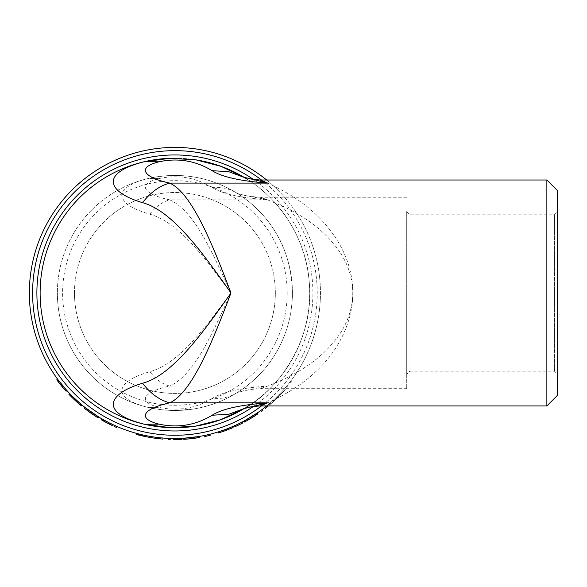 <?xml version="1.0" encoding="UTF-8"?>
<svg xmlns="http://www.w3.org/2000/svg" width="587" height="587" viewBox="0 0 587 587"><rect width="100%" height="100%" fill="white"/><g stroke="black" fill="none" stroke-linecap="round" stroke-linejoin="round"><path stroke-width="0.44" stroke-dasharray="2.94 2.2" d="M264.759 407.473A145.554 145.554 0 0 0 266.505 406.079L269.176 403.863A145.554 145.554 0 0 0 276.815 396.885L279.192 394.501A145.554 145.554 0 0 0 280.733 392.894L273.234 400.283A145.554 145.554 0 0 1 273.014 400.481L266.689 405.933A145.554 145.554 0 0 0 320.451 292.964A145.554 145.554 0 0 1 102.123 419.015A145.554 145.554 0 0 1 102.123 166.913A145.554 145.554 0 0 1 320.451 292.964A145.554 145.554 0 0 0 266.689 180.004M291.115 380.603A145.554 145.554 0 0 1 289.868 382.232A145.554 145.554 0 0 0 291.115 380.603L291.974 381.257L291.115 380.603M287.498 385.204A145.554 145.554 0 0 1 281.731 391.822A145.554 145.554 0 0 0 287.498 385.204L288.334 385.886L287.498 385.204M262.206 409.433A145.554 145.554 0 0 1 260.555 410.651A145.554 145.554 0 0 0 262.206 409.433L262.851 410.291A146.633 146.633 0 0 1 261.193 411.516L260.555 410.651M257.209 413.013L243.979 421.084M242.431 421.906A145.554 145.554 0 0 1 234.536 425.744A145.554 145.554 0 0 0 242.431 421.906L242.93 422.86A146.633 146.633 0 0 1 234.976 426.727L234.536 425.744M225.995 429.258L226.685 428.994M232.261 426.742L222.767 430.425A145.554 145.554 0 0 0 232.657 426.566A145.554 145.554 0 0 1 218.129 431.951M223.478 430.176L224.483 429.816M228.402 428.327L220.91 431.056A145.554 145.554 0 0 1 218.966 431.687M209.955 434.233A145.554 145.554 0 0 1 204.533 435.466L205.846 435.194A145.554 145.554 0 0 0 209.955 434.233L210.212 435.283A146.633 146.633 0 0 1 208.209 435.767L207.967 434.71L208.209 435.767A146.633 146.633 0 0 1 204.753 436.523M199.074 436.501L183.672 438.254M181.919 438.35A145.554 145.554 0 0 1 173.143 438.511A145.554 145.554 0 0 0 181.919 438.35L181.97 439.428A146.633 146.633 0 0 1 173.136 439.582L173.143 438.511M170.223 438.445A145.554 145.554 0 0 1 168.175 438.364A145.554 145.554 0 0 0 170.223 438.445L170.186 439.524A146.633 146.633 0 0 1 168.124 439.443L168.175 438.364M138.781 433.962L149.634 436.31A145.554 145.554 0 0 0 149.927 436.361L160.838 437.836A145.554 145.554 0 0 0 162.922 438.027L156.802 437.388A145.554 145.554 0 0 1 156.509 437.352L142.905 434.96A145.554 145.554 0 0 1 142.626 434.894L136.734 433.426A145.554 145.554 0 0 0 138.781 433.962M116.982 426.5L101.742 418.795M97.273 416.088L96.694 416.997L91.594 413.63L92.203 412.742L98.726 416.997L98.161 417.915L96.694 416.997L97.273 416.088L98.726 416.997L88.321 409.968M89.958 411.164L90.978 411.891M91.19 412.037L92.108 412.676M98.161 417.915L91.579 413.622L92.218 412.749L93.179 413.409M93.245 413.453L93.935 413.923M84.154 408.141L91.579 413.622L92.188 412.734L84.946 407.393M75.518 400.782L79.318 404.164L80.023 403.342L81.41 404.524L69.772 393.635M71.959 395.865L74.285 398.14M82.085 405.081A145.554 145.554 0 0 1 71.1 395L71.372 395.278M71.423 395.33L72.487 396.394M73.485 397.37L76.266 399.996M76.53 400.246L76.919 400.598M65.37 388.821L64.717 389.709A146.633 146.633 0 0 0 66.089 391.25L66.889 390.524A145.554 145.554 0 0 1 65.524 388.998L59.221 381.301M64.555 389.526L58.01 381.491L58.869 380.838A145.554 145.554 0 0 1 57.643 379.195A145.554 145.554 0 0 0 58.869 380.838L58.01 381.491A146.633 146.633 0 0 1 56.77 379.833L57.643 379.195M246.518 407.136A134.768 134.768 0 0 1 244.397 408.435L246.525 407.129C271.627 393.899 315.351 345.134 309.239 282.068C305.394 228.189 268.325 191.259 246.525 178.8A134.768 134.768 0 0 1 250.598 404.472M144.358 424.232A134.768 134.768 0 0 1 144.358 161.704M173.811 158.204A134.768 134.768 0 0 1 194.378 159.613M253.584 179.49L246.525 178.8L244.405 177.501M406.71 211.562L409.939 214.798L554.414 214.798L557.65 211.562L557.65 374.367L554.414 371.131L554.414 214.798L554.414 371.131L409.939 371.131L409.939 214.798L409.939 371.131L406.71 374.367L406.71 211.562L406.71 374.367M406.71 292.964L406.71 388.682L406.71 292.964M557.65 374.367L557.65 211.562M557.65 190.782L557.65 395.146M275.34 292.964A100.436 100.436 0 0 0 174.904 192.529A100.436 100.436 0 0 0 74.468 292.964A100.436 100.436 0 0 0 174.904 393.4A100.436 100.436 0 0 0 275.34 292.964M287.197 292.964A112.293 112.293 0 0 1 118.757 390.216A112.293 112.293 0 0 1 118.757 195.713A112.293 112.293 0 0 1 287.197 292.964M309.672 292.964A134.768 134.768 0 0 0 107.516 176.254A134.768 134.768 0 0 0 107.516 409.682A134.768 134.768 0 0 0 309.672 292.964M74.468 292.964A100.436 100.436 0 0 1 225.122 205.986A100.436 100.436 0 0 1 225.122 379.943A100.436 100.436 0 0 1 74.468 292.964M546.871 405.933L546.871 180.004M267.643 183.1C248.521 175.616 270.284 182.432 292.62 196.44C319.46 213.066 348.04 243.774 352.222 282.552C356.61 317.809 338.112 351.987 314.441 372.833C288.437 397.927 242.578 412.551 267.643 402.836M159.018 178.573C177.905 174.5 195.618 177.457 212.149 187.466C221.967 193.739 240.465 197.878 267.643 199.873L169.768 199.873C145.194 194.686 135.061 184.663 159.018 178.573L148.269 178.507A117.517 117.517 0 0 0 57.379 292.964A117.517 117.517 0 0 1 233.663 191.193A117.517 117.517 0 0 1 233.663 394.743A117.517 117.517 0 0 1 57.379 292.964A117.517 117.517 0 0 0 148.269 407.429C179.798 414.356 209.5 409.388 237.361 392.52L240.604 391.338L267.643 386.055C240.465 388.058 221.959 392.197 212.149 398.47C221.336 399.182 229.737 397.194 237.361 392.52C245.843 387.479 262.477 374.271 272.838 357.923C285.664 338.464 292.187 316.811 292.421 292.972C291.732 267.679 285.209 246.026 272.845 228.02C262.492 211.665 245.843 198.45 237.361 193.417C209.5 176.548 179.798 171.58 148.269 178.507C130.387 182.557 119.697 190.672 122.133 197.012C123.967 203.623 133.198 209.361 149.824 214.233C162.21 217.542 175.682 226.802 190.247 242.027C196.153 248.228 202.911 256.174 210.52 265.86L230.97 292.964C217.66 263.46 207.666 243.385 200.996 232.738C190.636 215.488 180.224 204.533 169.768 199.873C162.379 201.789 155.738 206.573 149.824 214.233M244.229 408.493L246.525 407.129L253.393 406.475A138.004 138.004 0 0 0 253.393 179.453M244.236 177.45L246.525 178.8L243.605 177.23M212.149 398.47C195.618 408.471 177.905 411.436 159.018 407.363L148.269 407.429C152.818 408.501 161.396 410.306 174.581 410.474L192.888 409.095M159.018 407.363C135.061 401.273 145.194 391.243 169.768 386.055C162.379 384.147 155.738 379.363 149.824 371.703C133.198 376.568 123.967 382.313 122.133 388.917C119.697 395.256 130.387 403.379 148.269 407.429M212.149 187.466C221.336 186.754 229.737 188.735 237.361 193.417L236.664 193.013C234.881 192.763 246.826 196.241 250.678 196.491L267.643 199.873L260.239 197.254L406.71 197.254M260.239 197.254L250.634 196.484L240.663 194.613L237.361 193.417M267.643 199.873C257.737 196.337 257.818 196.359 267.877 199.947L284.475 207.042C290.411 209.823 296.795 213.367 303.633 217.667C317.457 226.399 328.896 236.972 337.958 249.387C347.636 262.749 352.582 277.277 352.78 292.972C352.582 308.637 347.643 323.18 337.958 336.593C328.551 349.324 318.132 358.877 303.633 368.262C291.475 376.282 275.472 383.201 267.877 385.982C257.818 389.57 257.737 389.599 267.643 386.055L169.768 386.055C180.165 381.462 190.577 370.507 200.989 353.198C207.593 342.691 217.586 322.615 230.97 292.964L210.52 320.076C202.911 329.755 196.153 337.701 190.239 343.909C175.674 359.127 162.203 368.394 149.824 371.703M237.361 392.52L236.656 392.923C236.238 392.6 240.89 391.441 250.612 389.452L260.239 388.682L267.643 386.055M61.745 386.217L62.574 385.534M58.201 381.741L59.06 381.088M79.318 404.164L74.909 400.209L75.642 399.424M80.72 405.353L81.41 404.524M74.909 400.209L68.892 394.273M81.402 405.918A146.633 146.633 0 0 1 70.33 395.755L71.1 395M74.865 400.165L75.452 399.248M76.339 401.53A146.633 146.633 0 0 0 79.817 404.59L70.484 395.909L71.247 395.154A145.554 145.554 0 0 0 80.514 403.768L71.247 395.154M74.945 400.246A146.633 146.633 0 0 1 73.61 398.991M71.24 396.673A146.633 146.633 0 0 1 70.484 395.909M75.019 400.319L75.752 399.527M71.893 397.318L72.656 396.555M79.817 404.59L80.514 403.768M91.594 413.63L85.783 409.403L86.436 408.545M85.783 409.403L86.238 409.755M86.37 409.851L88.916 411.736M90.193 412.654L90.684 412.999M92.32 414.128L93.223 414.738M93.48 414.914L94.463 415.559M96.694 416.997L97.457 417.474M116.718 427.556L108.852 423.88L109.336 422.911L108.844 423.873L101.199 419.727M114.612 426.624L103.129 420.828M105.675 422.222L108.822 423.865M108.844 423.873L109.336 422.911L103.62 419.866M109.754 424.328L112.102 425.465M104.002 420.087L106.13 421.246M103.517 419.815L102.989 420.754M112.477 424.452L113.68 425.017M115.052 425.641L114.825 426.727M115.272 425.744L109.329 422.911M162.834 439.098L156.663 438.46L156.802 437.388M156.663 438.46A146.633 146.633 0 0 1 156.377 438.423L156.509 437.352M156.377 438.423L149.538 437.388L149.722 436.324M149.538 437.388L142.67 436.009L142.905 434.96M142.67 436.009A146.633 146.633 0 0 1 142.384 435.943L142.626 434.894M142.384 435.943L136.448 434.468M199.25 437.557L191.399 438.665L191.274 437.594L190.716 437.66M191.399 438.665L183.738 439.333M195.86 436.999L196.352 438.019L197.217 437.887L193.086 438.467M193.16 438.452L194.444 438.291M195.053 438.203L195.471 438.144M196.352 438.019L197.217 437.887L197.049 436.823L191.34 437.586L191.465 438.658L185.991 439.179M186.71 439.12L187.759 439.032M185.932 438.1L191.34 437.586L191.465 438.658M186.072 438.093L187.15 438.005M189.124 437.821L189.762 437.755M189.983 437.733L190.393 437.689M223.126 431.438A146.633 146.633 0 0 0 232.819 427.674L223.126 431.438L222.767 430.425M218.445 432.979A146.633 146.633 0 0 0 233.09 427.556L232.657 426.566M224.777 430.858L226.875 430.08L226.494 429.068M230.001 428.848L221.255 432.076A146.633 146.633 0 0 1 219.289 432.714L222.62 431.614M223.383 431.35L223.823 431.196M230.918 428.473L230.508 427.475M227.235 429.941L228.438 429.471M228.659 429.391L229.796 428.936M226.274 430.3L225.9 429.295M221.255 432.076L220.91 431.056M257.818 413.901L251.155 418.208L250.598 417.284L250.121 417.577M251.155 418.208L244.493 422.031M251.221 418.171L252.608 417.313M252.667 417.276L253.76 416.587M254.509 414.818L255.382 415.537L256.108 415.053L246.467 420.945M247.098 420.593L248.015 420.072M255.382 415.537L256.108 415.053L255.514 414.158L250.656 417.254L251.214 418.171L250.656 417.254L245.96 419.991M254.795 414.635L255.514 414.158L254.795 414.635M246.085 419.925L247.017 419.397M248.741 418.399L249.292 418.069M266.505 406.079L267.18 406.916A146.633 146.633 0 0 1 265.419 408.317M269.176 403.863L269.873 404.685L267.18 406.916M276.815 396.885L277.57 397.656A146.633 146.633 0 0 1 269.873 404.685M279.192 394.501L279.97 395.249L277.57 397.656M280.733 392.894L281.518 393.628A146.633 146.633 0 0 1 279.97 395.249M273.234 400.283L273.96 401.075L281.518 393.628M273.014 400.481L273.74 401.273A146.633 146.633 0 0 0 273.96 401.075M268.384 405.933L273.74 401.273M276.785 398.419A146.633 146.633 0 0 1 270.724 403.959L276.785 398.419L276.037 397.641A145.554 145.554 0 0 1 270.02 403.137L270.724 403.959M276.037 397.641L273.109 400.393L273.836 401.192M273.109 400.393L270.02 403.137M288.334 385.886A146.633 146.633 0 0 1 282.523 392.556L281.731 391.822L282.523 392.556A146.633 146.633 0 0 0 288.334 385.886M291.974 381.257A146.633 146.633 0 0 1 290.719 382.893L289.868 382.232L290.719 382.893A146.633 146.633 0 0 0 291.974 381.257M261.464 180.004A142.318 142.318 0 0 1 261.464 405.933M185.719 438.115L185.8 439.193M228.519 429.442L228.123 428.437M245.777 420.101L246.298 421.04M246.525 407.129L243.605 408.706M260.239 388.682L406.71 388.682"/><path stroke-width="0.88" d="M266.689 180.004A145.554 145.554 0 0 0 68.503 193.644A145.554 145.554 0 0 0 68.503 392.292A145.554 145.554 0 0 0 266.689 405.933L264.759 407.473L265.419 408.317L268.384 405.933M251.155 418.208L244.493 422.031L243.979 421.084L257.209 413.013L257.818 413.901L251.155 418.208L250.598 417.284L251.023 417.027M223.478 430.176L218.129 431.951L218.445 432.979L219.289 432.714L218.966 431.687L225.995 429.258L226.377 430.264L232.819 427.674L232.393 426.683M226.685 428.994L232.261 426.742M224.483 429.816L226.604 429.024M226.78 428.958L228.402 428.327M191.399 438.665L183.738 439.333L183.672 438.254L199.074 436.501L199.25 437.557L191.399 438.665L191.274 437.594L191.766 437.535M113.68 425.017L117.143 426.566L116.718 427.556L114.612 426.624L115.052 425.641L109.938 423.22M101.742 418.795L103.723 419.925L103.202 420.872L101.199 419.727L101.859 418.861M103.275 419.676L109.336 422.911L108.852 423.88L112.102 425.465M88.321 409.968L89.958 411.164M93.935 413.923L95.857 415.185M96.07 415.317L96.745 415.757M92.328 412.83L91.719 413.718L84.154 408.141L84.814 407.29L98.726 416.997L98.088 417.863M70.704 394.596L71.012 394.904L70.242 395.66L68.892 394.273L69.677 393.525L71.959 395.865M74.285 398.14L82.085 405.081L81.402 405.918L80.001 404.744L80.698 403.922M72.487 396.394L73.485 397.37M76.919 400.598L80.023 403.342M62.809 385.813L61.98 386.495L58.01 381.491L58.869 380.838L66.889 390.524L66.089 391.25L66.889 390.524M250.598 404.472A134.768 134.768 0 0 1 246.518 407.136M244.397 408.435A134.768 134.768 0 0 1 144.358 424.232L169.804 427.622L195.434 426.162L220.778 419.69L244.397 408.435M244.405 177.501L221.013 166.348L195.919 159.847L170.054 158.285L144.358 161.704A134.768 134.768 0 0 1 173.811 158.204M194.378 159.613A134.768 134.768 0 0 1 246.525 178.8M253.393 179.453A138.004 138.004 0 0 0 71.629 384.507A138.004 138.004 0 0 0 253.393 406.475L260.239 405.933L267.643 402.836C240.465 404.832 221.959 408.97 212.149 415.244C195.618 425.252 177.905 428.216 159.018 424.137C135.061 418.054 145.194 408.024 169.768 402.836C191.23 392.945 211.151 345.457 230.97 292.964C211.151 240.465 191.23 192.969 169.768 183.1C145.194 177.912 135.061 167.882 159.018 161.792L144.358 161.704A134.768 134.768 0 0 0 144.358 424.232L154.432 426.169L174.537 427.718L195.434 426.162M557.65 395.146L557.65 190.782L546.871 180.004L546.871 405.933L557.65 395.146M144.358 161.704C98.345 173.414 108.382 192.697 142.575 202.676C150.632 192.228 159.701 185.705 169.768 183.1L267.643 183.1L260.239 180.004L546.871 180.004M142.575 202.676C171.896 210.792 200.622 249.82 230.97 292.964C200.622 336.109 171.903 375.13 142.575 383.26C108.382 393.239 98.345 412.522 144.358 424.232L159.018 424.137M243.605 408.706L267.643 402.836L169.768 402.836C159.701 400.231 150.632 393.708 142.575 383.26M159.018 161.792C177.905 157.72 195.618 160.684 212.149 170.685C221.967 176.958 240.465 181.097 267.643 183.1L253.401 179.461L260.239 180.004M212.149 170.685L228.827 171.697L244.236 177.45M212.149 415.244L228.827 414.239L244.229 408.493M61.98 386.495L66.089 391.25M58.01 381.491A146.633 146.633 0 0 1 56.77 379.833L57.643 379.195M70.242 395.66L74.945 400.246L75.679 399.453M76.339 401.53A146.633 146.633 0 0 1 74.945 400.246L80.001 404.744M71.086 396.519L74.718 400.033M74.865 400.165L75.518 400.782M73.61 398.991A146.633 146.633 0 0 1 72.348 397.766M72.238 397.656A146.633 146.633 0 0 1 71.24 396.673M88.916 411.736L90.193 412.654M90.684 412.999L91.572 413.615M94.463 415.559L96.694 416.997M91.719 413.718L98.161 417.915M103.202 420.872L109.754 424.328M103.481 421.026L105.675 422.222M106.13 421.246L108.324 422.398M108.588 422.537L109.329 422.911M110.385 423.44L112.477 424.452M138.781 433.962L138.51 435.011L142.89 436.06L143.125 435.004M142.89 436.06L149.45 437.374L149.634 436.31M149.927 436.361L149.744 437.425A146.633 146.633 0 0 1 149.45 437.374M149.744 437.425L156.237 438.401L156.377 437.337M156.237 438.401L160.728 438.907L160.838 437.836M162.922 438.027L162.834 439.098A146.633 146.633 0 0 1 160.728 438.907M138.51 435.011A146.633 146.633 0 0 1 136.448 434.468L136.734 433.426M168.175 438.364L168.124 439.443A146.633 146.633 0 0 0 170.186 439.524L170.223 438.445M173.143 438.511L173.136 439.582A146.633 146.633 0 0 0 181.97 439.428L181.919 438.35M191.465 438.658L190.078 438.812M194.444 438.291L195.053 438.203M195.471 438.144L196.352 438.019M185.991 439.179L186.71 439.12M187.759 439.032L189.344 438.885M192.11 437.498L195.86 436.999M196.197 436.955L197.049 436.823M187.15 438.005L189.124 437.821M204.533 435.466L204.753 436.523L206.074 436.244A146.633 146.633 0 0 0 210.212 435.283L209.955 434.233M206.074 436.244L205.846 435.194M219.289 432.714L226.377 430.264M232.657 426.566L233.09 427.556A146.633 146.633 0 0 1 232.819 427.674M222.62 431.614L223.383 431.35M223.823 431.196L224.777 430.858M234.536 425.744L234.976 426.727A146.633 146.633 0 0 0 242.93 422.86L242.431 421.906M250.018 418.891L251.221 418.171M253.76 416.587L254.281 416.249M254.633 416.022L255.382 415.537M246.467 420.945L247.098 420.593M248.015 420.072L249.387 419.272M251.317 416.843L254.509 414.818M254.795 414.635L255.514 414.158M247.017 419.397L248.741 418.399M260.555 410.651L261.193 411.516A146.633 146.633 0 0 0 262.851 410.291L262.206 409.433M261.464 405.933A142.318 142.318 0 0 1 69.956 196.843A142.318 142.318 0 0 1 261.464 180.004M260.239 405.933L546.871 405.933M243.605 177.23L253.467 179.468"/></g></svg>
